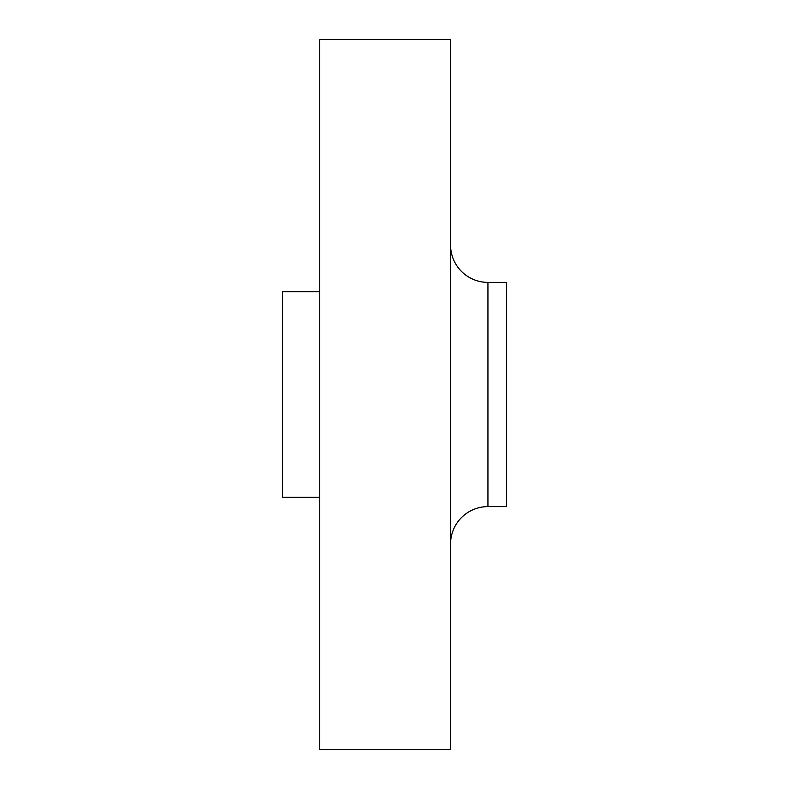<?xml version="1.0" encoding="UTF-8"?>
<svg xmlns="http://www.w3.org/2000/svg" width="789" height="789" viewBox="0 0 789 789"><rect width="100%" height="100%" fill="white"/><g stroke="black" fill="none" stroke-linecap="round" stroke-linejoin="round"><path stroke-width="1.18" d="M450.558 245.004A37.369 37.369 0 0 0 487.937 282.383L506.617 282.383L506.617 506.617L487.937 506.617L506.617 506.617L506.617 282.383L487.937 282.383L487.937 506.617A37.369 37.369 0 0 0 450.558 543.996M319.752 749.55L450.558 749.55L450.558 39.45L319.752 39.45L319.752 749.55L319.752 39.45L450.558 39.45L450.558 749.55L319.752 749.55M282.383 497.277L319.752 497.277L282.383 497.277L282.383 291.723L282.383 497.277M319.752 291.723L282.383 291.723L319.752 291.723M487.937 282.383L487.937 506.617"/></g></svg>
